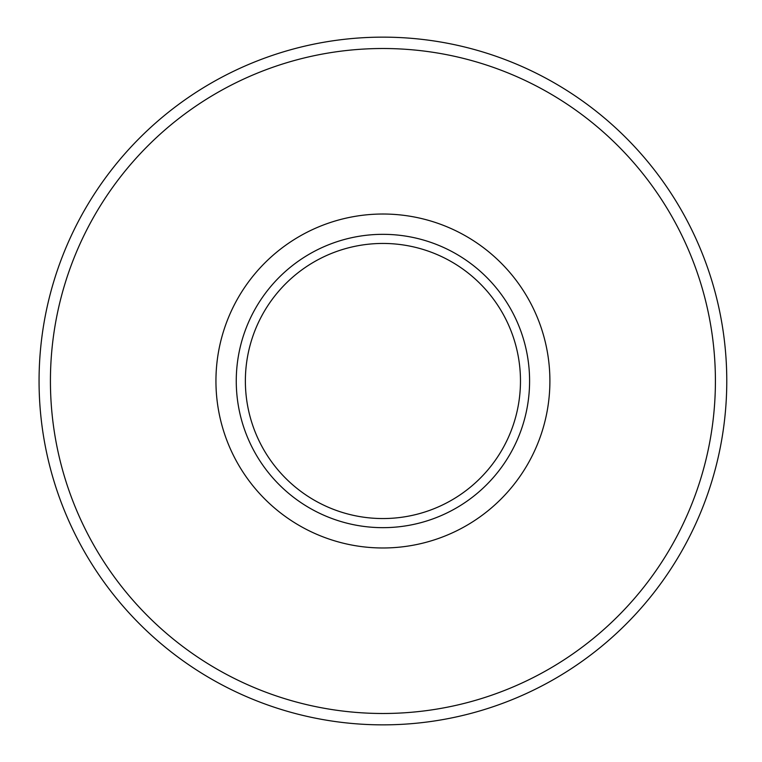 <?xml version="1.0" encoding="UTF-8"?>
<svg xmlns="http://www.w3.org/2000/svg" width="762" height="762" viewBox="0 0 762 762"><rect width="100%" height="100%" fill="white"/><g stroke="black" fill="none" stroke-linecap="round" stroke-linejoin="round"><path stroke-width="1.14" d="M39.062 381A343.862 343.862 0 0 0 554.85 678.79A343.862 343.862 0 0 0 554.85 83.21A343.862 343.862 0 0 0 39.062 381A343.862 343.862 0 0 0 554.85 678.79A343.862 343.862 0 0 0 554.85 83.21A343.862 343.862 0 0 0 39.062 381M215.941 381A166.983 166.983 0 0 0 466.411 525.609A166.983 166.983 0 0 0 466.411 236.391A166.983 166.983 0 0 0 215.941 381M245.374 381A137.541 137.541 0 0 0 451.695 500.12A137.541 137.541 0 0 0 451.695 261.88A137.541 137.541 0 0 0 245.374 381M50.425 381A332.499 332.499 0 0 0 549.164 668.95A332.499 332.499 0 0 0 549.164 93.05A332.499 332.499 0 0 0 50.425 381M236.258 381A146.666 146.666 0 0 0 456.257 508.016A146.666 146.666 0 0 0 456.257 253.984A146.666 146.666 0 0 0 236.258 381"/></g></svg>
